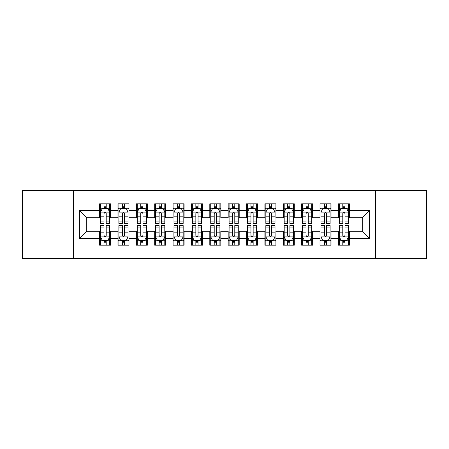 <?xml version="1.0" encoding="UTF-8"?>
<svg xmlns="http://www.w3.org/2000/svg" width="449" height="449" viewBox="0 0 449 449"><rect width="100%" height="100%" fill="white"/><g stroke="black" fill="none" stroke-linecap="round" stroke-linejoin="round"><path stroke-width="0.67" d="M375.673 258.484L426.55 258.484L426.55 190.516L375.673 190.516L375.673 258.484L73.327 258.484L73.327 190.516L22.45 190.516L22.45 258.484L73.327 258.484M375.673 190.516L73.327 190.516M79.389 238.644L79.389 210.357L99.594 210.357L99.594 217.703L86.741 217.703L86.741 231.297L79.389 238.644L99.594 238.644L99.594 245.165L110.617 245.165L110.617 238.644L117.964 238.644L117.964 245.165L128.986 245.165L128.986 238.644L136.333 238.644L136.333 245.165L147.356 245.165L147.356 238.644L154.703 238.644L154.703 245.165L165.72 245.165L165.72 238.644L173.067 238.644L173.067 245.165L184.09 245.165L184.09 238.644L191.437 238.644L191.437 245.165L202.46 245.165L202.46 238.644L209.806 238.644L209.806 245.165L220.824 245.165L220.824 238.644L228.176 238.644L228.176 245.165L239.194 245.165L239.194 238.644L246.54 238.644L246.54 245.165L257.563 245.165L257.563 238.644L264.91 238.644L264.91 245.165L275.933 245.165L275.933 238.644L283.28 238.644L283.28 245.165L294.297 245.165L294.297 238.644L301.644 238.644L301.644 245.165L312.667 245.165L312.667 238.644L320.014 238.644L320.014 245.165L331.036 245.165L331.036 238.644L338.383 238.644L338.383 245.165L349.406 245.165L349.406 231.297L362.259 231.297L362.259 217.703L349.406 217.703L349.406 210.357L369.611 210.357L369.611 238.644L349.406 238.644M349.406 210.357L349.406 203.835L338.383 203.835L338.383 210.357L331.036 210.357L331.036 203.835L320.014 203.835L320.014 210.357L312.667 210.357L312.667 203.835L301.644 203.835L301.644 210.357L294.297 210.357L294.297 203.835L283.28 203.835L283.28 210.357L275.933 210.357L275.933 203.835L264.91 203.835L264.91 210.357L257.563 210.357L257.563 203.835L246.54 203.835L246.54 210.357L239.194 210.357L239.194 203.835L228.176 203.835L228.176 210.357L220.824 210.357L220.824 203.835L209.806 203.835L209.806 210.357L202.46 210.357L202.46 203.835L191.437 203.835L191.437 210.357L184.09 210.357L184.09 203.835L173.067 203.835L173.067 210.357L165.72 210.357L165.72 203.835L154.703 203.835L154.703 210.357L147.356 210.357L147.356 203.835L136.333 203.835L136.333 210.357L128.986 210.357L128.986 203.835L117.964 203.835L117.964 210.357L110.617 210.357L110.617 203.835L99.594 203.835L99.594 210.357M331.036 238.644L331.036 231.297L338.383 231.297L338.383 238.644M369.611 210.357L362.259 217.703M312.667 238.644L312.667 231.297L320.014 231.297L320.014 238.644M338.383 210.357L338.383 217.703L331.036 217.703L331.036 210.357M294.297 238.644L294.297 231.297L301.644 231.297L301.644 238.644M320.014 210.357L320.014 217.703L312.667 217.703L312.667 210.357M275.933 238.644L275.933 231.297L283.28 231.297L283.28 238.644M301.644 210.357L301.644 217.703L294.297 217.703L294.297 210.357M257.563 238.644L257.563 231.297L264.91 231.297L264.91 238.644M283.28 210.357L283.28 217.703L275.933 217.703L275.933 210.357M239.194 238.644L239.194 231.297L246.54 231.297L246.54 238.644M264.91 210.357L264.91 217.703L257.563 217.703L257.563 210.357M220.824 238.644L220.824 231.297L228.176 231.297L228.176 238.644M246.54 210.357L246.54 217.703L239.194 217.703L239.194 210.357M202.46 238.644L202.46 231.297L209.806 231.297L209.806 238.644M228.176 210.357L228.176 217.703L220.824 217.703L220.824 210.357M184.09 238.644L184.09 231.297L191.437 231.297L191.437 238.644M209.806 210.357L209.806 217.703L202.46 217.703L202.46 210.357M165.72 238.644L165.72 231.297L173.067 231.297L173.067 238.644M191.437 210.357L191.437 217.703L184.09 217.703L184.09 210.357M147.356 238.644L147.356 231.297L154.703 231.297L154.703 238.644M173.067 210.357L173.067 217.703L165.72 217.703L165.72 210.357M128.986 238.644L128.986 231.297L136.333 231.297L136.333 238.644M154.703 210.357L154.703 217.703L147.356 217.703L147.356 210.357M110.617 238.644L110.617 231.297L117.964 231.297L117.964 238.644M136.333 210.357L136.333 217.703L128.986 217.703L128.986 210.357M86.741 231.297L99.594 231.297L99.594 238.644M117.964 210.357L117.964 217.703L110.617 217.703L110.617 210.357M338.383 208.426L339.304 208.426M348.486 208.426L349.406 208.426M320.014 208.426L320.934 208.426M330.116 208.426L331.036 208.426M301.644 208.426L302.564 208.426M311.746 208.426L312.667 208.426M283.28 208.426L284.195 208.426M293.382 208.426L294.297 208.426M264.91 208.426L265.83 208.426M275.012 208.426L275.933 208.426M246.54 208.426L247.461 208.426M256.643 208.426L257.563 208.426M228.176 208.426L229.091 208.426M238.279 208.426L239.194 208.426M209.806 208.426L210.721 208.426M219.909 208.426L220.824 208.426M191.437 208.426L192.357 208.426M201.539 208.426L202.46 208.426M173.067 208.426L173.988 208.426M183.17 208.426L184.09 208.426M154.703 208.426L155.618 208.426M164.805 208.426L165.72 208.426M136.333 208.426L137.254 208.426M146.436 208.426L147.356 208.426M117.964 208.426L118.884 208.426M128.066 208.426L128.986 208.426M99.594 208.426L100.514 208.426M109.696 208.426L110.617 208.426M99.594 240.574L100.514 240.574M109.696 240.574L110.617 240.574M117.964 240.574L118.884 240.574M128.066 240.574L128.986 240.574M136.333 240.574L137.254 240.574M146.436 240.574L147.356 240.574M154.703 240.574L155.618 240.574M164.805 240.574L165.72 240.574M173.067 240.574L173.988 240.574M183.17 240.574L184.09 240.574M191.437 240.574L192.357 240.574M201.539 240.574L202.46 240.574M209.806 240.574L210.721 240.574M219.909 240.574L220.824 240.574M228.176 240.574L229.091 240.574M238.279 240.574L239.194 240.574M246.54 240.574L247.461 240.574M256.643 240.574L257.563 240.574M264.91 240.574L265.83 240.574M275.012 240.574L275.933 240.574M283.28 240.574L284.195 240.574M293.382 240.574L294.297 240.574M301.644 240.574L302.564 240.574M311.746 240.574L312.667 240.574M320.014 240.574L320.934 240.574M330.116 240.574L331.036 240.574M338.383 240.574L339.304 240.574M348.486 240.574L349.406 240.574M79.389 210.357L86.741 217.703M362.259 231.297L369.611 238.644M106.211 206.226L104.005 206.226M109.696 221.093L106.211 221.093L106.211 223.4L109.696 223.4L109.696 212.192L107.861 208.521L102.35 208.521L100.514 212.192L100.514 223.4L104.005 223.4L104.005 221.093L100.514 221.093M100.514 212.192L100.514 203.835M109.696 212.192L109.696 203.835M104.005 208.521L104.005 203.835M106.211 203.835L106.211 208.521M106.211 221.093L106.211 213.572C105.476 212.158 104.74 212.158 104.005 213.572L104.005 221.093M106.211 208.426L104.005 208.426M104.005 242.774L106.211 242.774M100.514 227.907L104.005 227.907L104.005 225.6L100.514 225.6L100.514 236.808L102.35 240.479L107.861 240.479L109.696 236.808L109.696 225.6L106.211 225.6L106.211 227.907L109.696 227.907M109.696 236.808L109.696 245.165M100.514 236.808L100.514 245.165M106.211 240.479L106.211 245.165M104.005 245.165L104.005 240.479M104.005 227.907L104.005 235.428C104.74 236.842 105.476 236.842 106.211 235.428L106.211 227.907M104.005 240.574L106.211 240.574M124.575 206.226L122.375 206.226M128.066 221.093L124.575 221.093L124.575 223.4L128.066 223.4L128.066 212.192L126.231 208.521L120.719 208.521L118.884 212.192L118.884 223.4L122.375 223.4L122.375 221.093L118.884 221.093M118.884 212.192L118.884 203.835M128.066 212.192L128.066 203.835M122.375 208.521L122.375 203.835M124.575 203.835L124.575 208.521M124.575 221.093L124.575 213.572C123.845 212.158 123.11 212.158 122.375 213.572L122.375 221.093M124.575 208.426L122.375 208.426M142.945 206.226L140.739 206.226M146.436 221.093L142.945 221.093L142.945 223.4L146.436 223.4L146.436 212.192L144.6 208.521L139.089 208.521L137.254 212.192L137.254 223.4L140.739 223.4L140.739 221.093L137.254 221.093M137.254 212.192L137.254 203.835M146.436 212.192L146.436 203.835M140.739 208.521L140.739 203.835M142.945 203.835L142.945 208.521M142.945 221.093L142.945 213.572C142.21 212.158 141.474 212.158 140.739 213.572L140.739 221.093M142.945 208.426L140.739 208.426M122.375 242.774L124.575 242.774M118.884 227.907L122.375 227.907L122.375 225.6L118.884 225.6L118.884 236.808L120.719 240.479L126.231 240.479L128.066 236.808L128.066 225.6L124.575 225.6L124.575 227.907L128.066 227.907M128.066 236.808L128.066 245.165M118.884 236.808L118.884 245.165M124.575 240.479L124.575 245.165M122.375 245.165L122.375 240.479M122.375 227.907L122.375 235.428C123.105 236.842 123.84 236.842 124.575 235.428L124.575 227.907M122.375 240.574L124.575 240.574M140.739 242.774L142.945 242.774M137.254 227.907L140.739 227.907L140.739 225.6L137.254 225.6L137.254 236.808L139.089 240.479L144.6 240.479L146.436 236.808L146.436 225.6L142.945 225.6L142.945 227.907L146.436 227.907M146.436 236.808L146.436 245.165M137.254 236.808L137.254 245.165M142.945 240.479L142.945 245.165M140.739 245.165L140.739 240.479M140.739 227.907L140.739 235.428C141.474 236.842 142.21 236.842 142.945 235.428L142.945 227.907M140.739 240.574L142.945 240.574M161.314 206.226L159.109 206.226M164.805 221.093L161.314 221.093L161.314 223.4L164.805 223.4L164.805 212.192L162.965 208.521L157.459 208.521L155.618 212.192L155.618 223.4L159.109 223.4L159.109 221.093L155.618 221.093M155.618 212.192L155.618 203.835M164.805 212.192L164.805 203.835M159.109 208.521L159.109 203.835M161.314 203.835L161.314 208.521M161.314 221.093L161.314 213.572C160.579 212.158 159.844 212.158 159.109 213.572L159.109 221.093M161.314 208.426L159.109 208.426M179.684 206.226L177.478 206.226M183.17 221.093L179.684 221.093L179.684 223.4L183.17 223.4L183.17 212.192L181.334 208.521L175.823 208.521L173.988 212.192L173.988 223.4L177.478 223.4L177.478 221.093L173.988 221.093M173.988 212.192L173.988 203.835M183.17 212.192L183.17 203.835M177.478 208.521L177.478 203.835M179.684 203.835L179.684 208.521M179.684 221.093L179.684 213.572C178.949 212.158 178.214 212.158 177.478 213.572L177.478 221.093M179.684 208.426L177.478 208.426M159.109 242.774L161.314 242.774M155.618 227.907L159.109 227.907L159.109 225.6L155.618 225.6L155.618 236.808L157.459 240.479L162.965 240.479L164.805 236.808L164.805 225.6L161.314 225.6L161.314 227.907L164.805 227.907M164.805 236.808L164.805 245.165M155.618 236.808L155.618 245.165M161.314 240.479L161.314 245.165M159.109 245.165L159.109 240.479M159.109 227.907L159.109 235.428C159.844 236.842 160.579 236.842 161.314 235.428L161.314 227.907M159.109 240.574L161.314 240.574M177.478 242.774L179.684 242.774M173.988 227.907L177.478 227.907L177.478 225.6L173.988 225.6L173.988 236.808L175.823 240.479L181.334 240.479L183.17 236.808L183.17 225.6L179.684 225.6L179.684 227.907L183.17 227.907M183.17 236.808L183.17 245.165M173.988 236.808L173.988 245.165M179.684 240.479L179.684 245.165M177.478 245.165L177.478 240.479M177.478 227.907L177.478 235.428C178.214 236.842 178.943 236.842 179.684 235.428L179.684 227.907M177.478 240.574L179.684 240.574M198.048 206.226L195.848 206.226M201.539 221.093L198.048 221.093L198.048 223.4L201.539 223.4L201.539 212.192L199.704 208.521L194.192 208.521L192.357 212.192L192.357 223.4L195.848 223.4L195.848 221.093L192.357 221.093M192.357 212.192L192.357 203.835M201.539 212.192L201.539 203.835M195.848 208.521L195.848 203.835M198.048 203.835L198.048 208.521M198.048 221.093L198.048 213.572C197.319 212.158 196.583 212.158 195.848 213.572L195.848 221.093M198.048 208.426L195.848 208.426M195.848 242.774L198.048 242.774M192.357 227.907L195.848 227.907L195.848 225.6L192.357 225.6L192.357 236.808L194.192 240.479L199.704 240.479L201.539 236.808L201.539 225.6L198.048 225.6L198.048 227.907L201.539 227.907M201.539 236.808L201.539 245.165M192.357 236.808L192.357 245.165M198.048 240.479L198.048 245.165M195.848 245.165L195.848 240.479M195.848 227.907L195.848 235.428C196.578 236.842 197.313 236.842 198.048 235.428L198.048 227.907M195.848 240.574L198.048 240.574M216.418 206.226L214.212 206.226M219.909 221.093L216.418 221.093L216.418 223.4L219.909 223.4L219.909 212.192L218.074 208.521L212.562 208.521L210.721 212.192L210.721 223.4L214.212 223.4L214.212 221.093L210.721 221.093M210.721 212.192L210.721 203.835M219.909 212.192L219.909 203.835M214.212 208.521L214.212 203.835M216.418 203.835L216.418 208.521M216.418 221.093L216.418 213.572C215.683 212.158 214.948 212.158 214.212 213.572L214.212 221.093M216.418 208.426L214.212 208.426M214.212 242.774L216.418 242.774M210.721 227.907L214.212 227.907L214.212 225.6L210.721 225.6L210.721 236.808L212.562 240.479L218.074 240.479L219.909 236.808L219.909 225.6L216.418 225.6L216.418 227.907L219.909 227.907M219.909 236.808L219.909 245.165M210.721 236.808L210.721 245.165M216.418 240.479L216.418 245.165M214.212 245.165L214.212 240.479M214.212 227.907L214.212 235.428C214.948 236.842 215.683 236.842 216.418 235.428L216.418 227.907M214.212 240.574L216.418 240.574M234.788 206.226L232.582 206.226M238.279 221.093L234.788 221.093L234.788 223.4L238.279 223.4L238.279 212.192L236.438 208.521L230.926 208.521L229.091 212.192L229.091 223.4L232.582 223.4L232.582 221.093L229.091 221.093M229.091 212.192L229.091 203.835M238.279 212.192L238.279 203.835M232.582 208.521L232.582 203.835M234.788 203.835L234.788 208.521M234.788 221.093L234.788 213.572C234.052 212.158 233.317 212.158 232.582 213.572L232.582 221.093M234.788 208.426L232.582 208.426M253.152 206.226L250.952 206.226M256.643 221.093L253.152 221.093L253.152 223.4L256.643 223.4L256.643 212.192L254.808 208.521L249.296 208.521L247.461 212.192L247.461 223.4L250.952 223.4L250.952 221.093L247.461 221.093M247.461 212.192L247.461 203.835M256.643 212.192L256.643 203.835M250.952 208.521L250.952 203.835M253.152 203.835L253.152 208.521M253.152 221.093L253.152 213.572C252.422 212.158 251.687 212.158 250.952 213.572L250.952 221.093M253.152 208.426L250.952 208.426M271.522 206.226L269.316 206.226M275.012 221.093L271.522 221.093L271.522 223.4L275.012 223.4L275.012 212.192L273.177 208.521L267.666 208.521L265.83 212.192L265.83 223.4L269.316 223.4L269.316 221.093L265.83 221.093M265.83 212.192L265.83 203.835M275.012 212.192L275.012 203.835M269.316 208.521L269.316 203.835M271.522 203.835L271.522 208.521M271.522 221.093L271.522 213.572C270.786 212.158 270.057 212.158 269.316 213.572L269.316 221.093M271.522 208.426L269.316 208.426M289.891 206.226L287.686 206.226M293.382 221.093L289.891 221.093L289.891 223.4L293.382 223.4L293.382 212.192L291.541 208.521L286.035 208.521L284.195 212.192L284.195 223.4L287.686 223.4L287.686 221.093L284.195 221.093M284.195 212.192L284.195 203.835M293.382 212.192L293.382 203.835M287.686 208.521L287.686 203.835M289.891 203.835L289.891 208.521M289.891 221.093L289.891 213.572C289.156 212.158 288.421 212.158 287.686 213.572L287.686 221.093M289.891 208.426L287.686 208.426M308.261 206.226L306.055 206.226M311.746 221.093L308.261 221.093L308.261 223.4L311.746 223.4L311.746 212.192L309.911 208.521L304.4 208.521L302.564 212.192L302.564 223.4L306.055 223.4L306.055 221.093L302.564 221.093M302.564 212.192L302.564 203.835M311.746 212.192L311.746 203.835M306.055 208.521L306.055 203.835M308.261 203.835L308.261 208.521M308.261 221.093L308.261 213.572C307.526 212.158 306.79 212.158 306.055 213.572L306.055 221.093M308.261 208.426L306.055 208.426M326.625 206.226L324.425 206.226M330.116 221.093L326.625 221.093L326.625 223.4L330.116 223.4L330.116 212.192L328.281 208.521L322.769 208.521L320.934 212.192L320.934 223.4L324.425 223.4L324.425 221.093L320.934 221.093M320.934 212.192L320.934 203.835M330.116 212.192L330.116 203.835M324.425 208.521L324.425 203.835M326.625 203.835L326.625 208.521M326.625 221.093L326.625 213.572C325.895 212.158 325.16 212.158 324.425 213.572L324.425 221.093M326.625 208.426L324.425 208.426M344.995 206.226L342.789 206.226M348.486 221.093L344.995 221.093L344.995 223.4L348.486 223.4L348.486 212.192L346.65 208.521L341.139 208.521L339.304 212.192L339.304 223.4L342.789 223.4L342.789 221.093L339.304 221.093M339.304 212.192L339.304 203.835M348.486 212.192L348.486 203.835M342.789 208.521L342.789 203.835M344.995 203.835L344.995 208.521M344.995 221.093L344.995 213.572C344.26 212.158 343.524 212.158 342.789 213.572L342.789 221.093M344.995 208.426L342.789 208.426M232.582 242.774L234.788 242.774M229.091 227.907L232.582 227.907L232.582 225.6L229.091 225.6L229.091 236.808L230.926 240.479L236.438 240.479L238.279 236.808L238.279 225.6L234.788 225.6L234.788 227.907L238.279 227.907M238.279 236.808L238.279 245.165M229.091 236.808L229.091 245.165M234.788 240.479L234.788 245.165M232.582 245.165L232.582 240.479M232.582 227.907L232.582 235.428C233.317 236.842 234.052 236.842 234.788 235.428L234.788 227.907M232.582 240.574L234.788 240.574M250.952 242.774L253.152 242.774M247.461 227.907L250.952 227.907L250.952 225.6L247.461 225.6L247.461 236.808L249.296 240.479L254.808 240.479L256.643 236.808L256.643 225.6L253.152 225.6L253.152 227.907L256.643 227.907M256.643 236.808L256.643 245.165M247.461 236.808L247.461 245.165M253.152 240.479L253.152 245.165M250.952 245.165L250.952 240.479M250.952 227.907L250.952 235.428C251.681 236.842 252.417 236.842 253.152 235.428L253.152 227.907M250.952 240.574L253.152 240.574M269.316 242.774L271.522 242.774M265.83 227.907L269.316 227.907L269.316 225.6L265.83 225.6L265.83 236.808L267.666 240.479L273.177 240.479L275.012 236.808L275.012 225.6L271.522 225.6L271.522 227.907L275.012 227.907M275.012 236.808L275.012 245.165M265.83 236.808L265.83 245.165M271.522 240.479L271.522 245.165M269.316 245.165L269.316 240.479M269.316 227.907L269.316 235.428C270.051 236.842 270.786 236.842 271.522 235.428L271.522 227.907M269.316 240.574L271.522 240.574M287.686 242.774L289.891 242.774M284.195 227.907L287.686 227.907L287.686 225.6L284.195 225.6L284.195 236.808L286.035 240.479L291.541 240.479L293.382 236.808L293.382 225.6L289.891 225.6L289.891 227.907L293.382 227.907M293.382 236.808L293.382 245.165M284.195 236.808L284.195 245.165M289.891 240.479L289.891 245.165M287.686 245.165L287.686 240.479M287.686 227.907L287.686 235.428C288.421 236.842 289.156 236.842 289.891 235.428L289.891 227.907M287.686 240.574L289.891 240.574M306.055 242.774L308.261 242.774M302.564 227.907L306.055 227.907L306.055 225.6L302.564 225.6L302.564 236.808L304.4 240.479L309.911 240.479L311.746 236.808L311.746 225.6L308.261 225.6L308.261 227.907L311.746 227.907M311.746 236.808L311.746 245.165M302.564 236.808L302.564 245.165M308.261 240.479L308.261 245.165M306.055 245.165L306.055 240.479M306.055 227.907L306.055 235.428C306.79 236.842 307.526 236.842 308.261 235.428L308.261 227.907M306.055 240.574L308.261 240.574M324.425 242.774L326.625 242.774M320.934 227.907L324.425 227.907L324.425 225.6L320.934 225.6L320.934 236.808L322.769 240.479L328.281 240.479L330.116 236.808L330.116 225.6L326.625 225.6L326.625 227.907L330.116 227.907M330.116 236.808L330.116 245.165M320.934 236.808L320.934 245.165M326.625 240.479L326.625 245.165M324.425 245.165L324.425 240.479M324.425 227.907L324.425 235.428C325.155 236.842 325.89 236.842 326.625 235.428L326.625 227.907M324.425 240.574L326.625 240.574M342.789 242.774L344.995 242.774M339.304 227.907L342.789 227.907L342.789 225.6L339.304 225.6L339.304 236.808L341.139 240.479L346.65 240.479L348.486 236.808L348.486 225.6L344.995 225.6L344.995 227.907L348.486 227.907M348.486 236.808L348.486 245.165M339.304 236.808L339.304 245.165M344.995 240.479L344.995 245.165M342.789 245.165L342.789 240.479M342.789 227.907L342.789 235.428C343.524 236.842 344.26 236.842 344.995 235.428L344.995 227.907M342.789 240.574L344.995 240.574M109.651 212.102L100.559 212.102M100.514 208.74L102.243 208.74M107.973 208.74L109.696 208.74M104.005 216.171L100.514 216.171M109.696 216.171L106.211 216.171M106.211 207.393L104.005 207.393M100.559 236.898L109.651 236.898M109.696 240.26L107.973 240.26M102.243 240.26L100.514 240.26M106.211 232.829L109.696 232.829M100.514 232.829L104.005 232.829M104.005 241.607L106.211 241.607M128.021 212.102L118.929 212.102M118.884 208.74L120.607 208.74M126.343 208.74L128.066 208.74M122.375 216.171L118.884 216.171M128.066 216.171L124.575 216.171M124.575 207.393L122.375 207.393M146.391 212.102L137.299 212.102M137.254 208.74L138.977 208.74M144.707 208.74L146.436 208.74M140.739 216.171L137.254 216.171M146.436 216.171L142.945 216.171M142.945 207.393L140.739 207.393M118.929 236.898L128.021 236.898M128.066 240.26L126.343 240.26M120.607 240.26L118.884 240.26M124.575 232.829L128.066 232.829M118.884 232.829L122.375 232.829M122.375 241.607L124.575 241.607M137.299 236.898L146.391 236.898M146.436 240.26L144.707 240.26M138.977 240.26L137.254 240.26M142.945 232.829L146.436 232.829M137.254 232.829L140.739 232.829M140.739 241.607L142.945 241.607M164.755 212.102L155.663 212.102M155.618 208.74L157.346 208.74M163.077 208.74L164.805 208.74M159.109 216.171L155.618 216.171M164.805 216.171L161.314 216.171M161.314 207.393L159.109 207.393M183.125 212.102L174.032 212.102M173.988 208.74L175.716 208.74M181.447 208.74L183.17 208.74M177.478 216.171L173.988 216.171M183.17 216.171L179.684 216.171M179.684 207.393L177.478 207.393M155.663 236.898L164.755 236.898M164.805 240.26L163.077 240.26M157.346 240.26L155.618 240.26M161.314 232.829L164.805 232.829M155.618 232.829L159.109 232.829M159.109 241.607L161.314 241.607M174.032 236.898L183.125 236.898M183.17 240.26L181.447 240.26M175.716 240.26L173.988 240.26M179.684 232.829L183.17 232.829M173.988 232.829L177.478 232.829M177.478 241.607L179.684 241.607M201.494 212.102L192.402 212.102M192.357 208.74L194.08 208.74M199.811 208.74L201.539 208.74M195.848 216.171L192.357 216.171M201.539 216.171L198.048 216.171M198.048 207.393L195.848 207.393M192.402 236.898L201.494 236.898M201.539 240.26L199.811 240.26M194.08 240.26L192.357 240.26M198.048 232.829L201.539 232.829M192.357 232.829L195.848 232.829M195.848 241.607L198.048 241.607M219.864 212.102L210.772 212.102M210.721 208.74L212.45 208.74M218.18 208.74L219.909 208.74M214.212 216.171L210.721 216.171M219.909 216.171L216.418 216.171M216.418 207.393L214.212 207.393M210.772 236.898L219.864 236.898M219.909 240.26L218.18 240.26M212.45 240.26L210.721 240.26M216.418 232.829L219.909 232.829M210.721 232.829L214.212 232.829M214.212 241.607L216.418 241.607M238.228 212.102L229.136 212.102M229.091 208.74L230.82 208.74M236.55 208.74L238.279 208.74M232.582 216.171L229.091 216.171M238.279 216.171L234.788 216.171M234.788 207.393L232.582 207.393M256.598 212.102L247.506 212.102M247.461 208.74L249.189 208.74M254.92 208.74L256.643 208.74M250.952 216.171L247.461 216.171M256.643 216.171L253.152 216.171M253.152 207.393L250.952 207.393M274.968 212.102L265.875 212.102M265.83 208.74L267.553 208.74M273.284 208.74L275.012 208.74M269.316 216.171L265.83 216.171M275.012 216.171L271.522 216.171M271.522 207.393L269.316 207.393M293.337 212.102L284.245 212.102M284.195 208.74L285.923 208.74M291.654 208.74L293.382 208.74M287.686 216.171L284.195 216.171M293.382 216.171L289.891 216.171M289.891 207.393L287.686 207.393M311.701 212.102L302.609 212.102M302.564 208.74L304.293 208.74M310.023 208.74L311.746 208.74M306.055 216.171L302.564 216.171M311.746 216.171L308.261 216.171M308.261 207.393L306.055 207.393M330.071 212.102L320.979 212.102M320.934 208.74L322.657 208.74M328.393 208.74L330.116 208.74M324.425 216.171L320.934 216.171M330.116 216.171L326.625 216.171M326.625 207.393L324.425 207.393M348.441 212.102L339.349 212.102M339.304 208.74L341.027 208.74M346.757 208.74L348.486 208.74M342.789 216.171L339.304 216.171M348.486 216.171L344.995 216.171M344.995 207.393L342.789 207.393M229.136 236.898L238.228 236.898M238.279 240.26L236.55 240.26M230.82 240.26L229.091 240.26M234.788 232.829L238.279 232.829M229.091 232.829L232.582 232.829M232.582 241.607L234.788 241.607M247.506 236.898L256.598 236.898M256.643 240.26L254.92 240.26M249.189 240.26L247.461 240.26M253.152 232.829L256.643 232.829M247.461 232.829L250.952 232.829M250.952 241.607L253.152 241.607M265.875 236.898L274.968 236.898M275.012 240.26L273.284 240.26M267.553 240.26L265.83 240.26M271.522 232.829L275.012 232.829M265.83 232.829L269.316 232.829M269.316 241.607L271.522 241.607M284.245 236.898L293.337 236.898M293.382 240.26L291.654 240.26M285.923 240.26L284.195 240.26M289.891 232.829L293.382 232.829M284.195 232.829L287.686 232.829M287.686 241.607L289.891 241.607M302.609 236.898L311.701 236.898M311.746 240.26L310.023 240.26M304.293 240.26L302.564 240.26M308.261 232.829L311.746 232.829M302.564 232.829L306.055 232.829M306.055 241.607L308.261 241.607M320.979 236.898L330.071 236.898M330.116 240.26L328.393 240.26M322.657 240.26L320.934 240.26M326.625 232.829L330.116 232.829M320.934 232.829L324.425 232.829M324.425 241.607L326.625 241.607M339.349 236.898L348.441 236.898M348.486 240.26L346.757 240.26M341.027 240.26L339.304 240.26M344.995 232.829L348.486 232.829M339.304 232.829L342.789 232.829M342.789 241.607L344.995 241.607"/></g></svg>
